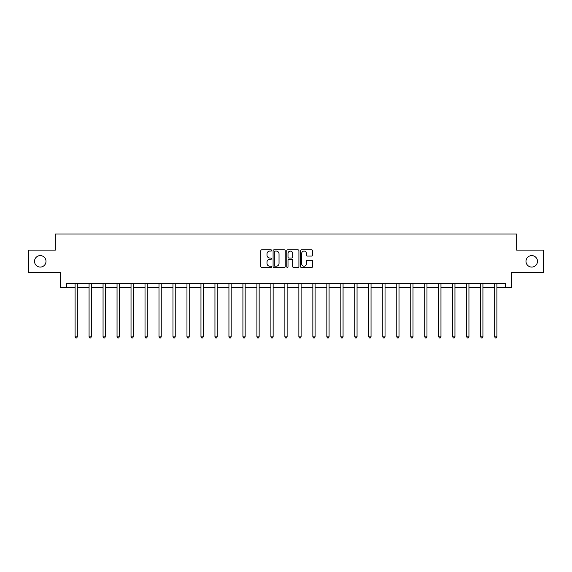<?xml version="1.0" encoding="UTF-8"?>
<svg xmlns="http://www.w3.org/2000/svg" width="572" height="572" viewBox="0 0 572 572"><rect width="100%" height="100%" fill="white"/><g stroke="black" fill="none" stroke-linecap="round" stroke-linejoin="round"><path stroke-width="0.86" d="M271.657 250.464A0.615 0.615 0 0 0 271.042 249.842L261.69 249.842A0.879 0.879 0 0 0 260.811 250.729L260.811 266.566A0.879 0.879 0 0 0 261.69 267.446L271.042 267.446A0.615 0.615 0 0 0 271.657 266.831A0.615 0.615 0 0 0 271.042 266.216L269.827 266.216A2.817 2.817 0 0 1 267.017 263.399L267.017 262.076A2.817 2.817 0 0 1 269.827 259.259L271.042 259.259A0.615 0.615 0 0 0 271.657 258.644A0.615 0.615 0 0 0 271.042 258.029L269.827 258.029A2.817 2.817 0 0 1 267.017 255.212L267.017 253.897A2.817 2.817 0 0 1 269.827 251.079L271.042 251.079A0.615 0.615 0 0 0 271.657 250.464M526.004 261.332A5.741 5.741 0 0 0 531.745 267.074A5.741 5.741 0 0 0 537.48 261.332A5.741 5.741 0 0 0 531.745 255.598A5.741 5.741 0 0 0 526.004 261.332M34.52 261.332A5.741 5.741 0 0 0 40.254 267.074A5.741 5.741 0 0 0 45.996 261.332A5.741 5.741 0 0 0 40.254 255.598A5.741 5.741 0 0 0 34.52 261.332M311.719 256.049A0.879 0.879 0 0 0 312.598 255.169L312.598 250.729A0.879 0.879 0 0 0 311.719 249.842L301.337 249.842A0.879 0.879 0 0 0 300.457 250.729L300.457 266.566A0.879 0.879 0 0 0 301.337 267.446L311.719 267.446A0.879 0.879 0 0 0 312.598 266.566L312.598 261.197A0.879 0.879 0 0 0 311.719 260.317L307.271 260.317A0.879 0.879 0 0 0 306.392 261.197L306.392 263.864A2.352 2.352 0 0 1 304.039 266.216A2.352 2.352 0 0 1 301.687 263.864L301.687 253.432A2.352 2.352 0 0 1 304.039 251.079A2.352 2.352 0 0 1 306.392 253.432L306.392 255.169A0.879 0.879 0 0 0 307.271 256.049L311.719 256.049M66.702 287.787L66.702 283.304L505.298 283.304L505.298 287.787L511.575 287.787L511.575 272.544L543.4 272.544L543.4 250.128L516.68 250.128L516.68 233.991L55.32 233.991L55.32 250.128L28.6 250.128L28.6 272.544L60.425 272.544L60.425 287.787L75.089 287.787M285.228 250.729A0.879 0.879 0 0 0 284.348 249.842L273.967 249.842A0.879 0.879 0 0 0 273.087 250.729L273.087 266.566A0.879 0.879 0 0 0 273.967 267.446L284.348 267.446A0.879 0.879 0 0 0 285.228 266.566L285.228 250.729M287.652 249.842L298.033 249.842A0.879 0.879 0 0 1 298.913 250.729L298.913 266.566A0.879 0.879 0 0 1 298.033 267.446L293.593 267.446A0.879 0.879 0 0 1 292.707 266.566L292.707 260.146A0.879 0.879 0 0 0 291.827 259.259L288.881 259.259A0.879 0.879 0 0 0 288.002 260.146L288.002 266.831A0.615 0.615 0 0 1 287.387 267.446A0.615 0.615 0 0 1 286.772 266.831L286.772 250.729A0.879 0.879 0 0 1 287.652 249.842M77.327 287.787L89.075 287.787M91.313 287.787L103.06 287.787M105.298 287.787L117.045 287.787M119.283 287.787L131.031 287.787M133.269 287.787L145.016 287.787M147.261 287.787L159.002 287.787M161.247 287.787L172.987 287.787M175.232 287.787L186.972 287.787M189.218 287.787L200.965 287.787M203.203 287.787L214.95 287.787M217.188 287.787L228.936 287.787M231.174 287.787L242.921 287.787M245.159 287.787L256.907 287.787M259.152 287.787L270.892 287.787M273.137 287.787L284.877 287.787M287.123 287.787L298.863 287.787M301.108 287.787L312.848 287.787M315.093 287.787L326.841 287.787M329.079 287.787L340.826 287.787M343.064 287.787L354.812 287.787M357.05 287.787L368.797 287.787M371.035 287.787L382.782 287.787M385.027 287.787L396.768 287.787M399.013 287.787L410.753 287.787M412.998 287.787L424.739 287.787M426.984 287.787L438.731 287.787M440.969 287.787L452.717 287.787M454.954 287.787L466.702 287.787M468.94 287.787L480.687 287.787M482.925 287.787L494.673 287.787M496.911 287.787L505.298 287.787M274.932 251.079A0.615 0.615 0 0 0 274.317 251.694L274.317 265.601A0.615 0.615 0 0 0 274.932 266.216L276.212 266.216A2.817 2.817 0 0 0 279.029 263.399L279.029 253.897A2.817 2.817 0 0 0 276.212 251.079L274.932 251.079M292.707 253.475A2.352 2.352 0 0 0 290.354 251.122A2.352 2.352 0 0 0 288.002 253.475L288.002 257.15A0.879 0.879 0 0 0 288.881 258.029L291.827 258.029A0.879 0.879 0 0 0 292.707 257.15L292.707 253.475M77.449 283.304L77.392 283.433A0.894 0.894 0 0 0 77.327 283.769L77.327 336.844L75.089 336.844L75.089 283.769A0.894 0.894 0 0 0 75.025 283.433L74.968 283.304M77.327 336.844L76.655 338.009L75.761 338.009L75.089 336.844M91.434 283.304L91.377 283.433A0.894 0.894 0 0 0 91.313 283.769L91.313 336.844L89.075 336.844L89.075 283.769A0.894 0.894 0 0 0 89.01 283.433L88.953 283.304M91.313 336.844L90.641 338.009L89.747 338.009L89.075 336.844M105.42 283.304L105.362 283.433A0.894 0.894 0 0 0 105.298 283.769L105.298 336.844L103.06 336.844L103.06 283.769A0.894 0.894 0 0 0 102.996 283.433L102.939 283.304M105.298 336.844L104.626 338.009L103.732 338.009L103.06 336.844M119.405 283.304L119.348 283.433A0.894 0.894 0 0 0 119.283 283.769L119.283 336.844L117.045 336.844L117.045 283.769A0.894 0.894 0 0 0 116.981 283.433L116.924 283.304M119.283 336.844L118.611 338.009L117.718 338.009L117.045 336.844M133.39 283.304L133.34 283.433A0.894 0.894 0 0 0 133.269 283.769L133.269 336.844L131.031 336.844L131.031 283.769A0.894 0.894 0 0 0 130.967 283.433L130.916 283.304M133.269 336.844L132.597 338.009L131.703 338.009L131.031 336.844M147.376 283.304L147.326 283.433A0.894 0.894 0 0 0 147.261 283.769L147.261 336.844L145.016 336.844L145.016 283.769A0.894 0.894 0 0 0 144.952 283.433L144.902 283.304M147.261 336.844L146.589 338.009L145.688 338.009L145.016 336.844M161.361 283.304L161.311 283.433A0.894 0.894 0 0 0 161.247 283.769L161.247 336.844L159.002 336.844L159.002 283.769A0.894 0.894 0 0 0 158.937 283.433L158.887 283.304M161.247 336.844L160.575 338.009L159.674 338.009L159.002 336.844M175.347 283.304L175.297 283.433A0.894 0.894 0 0 0 175.232 283.769L175.232 336.844L172.987 336.844L172.987 283.769A0.894 0.894 0 0 0 172.923 283.433L172.873 283.304M175.232 336.844L174.56 338.009L173.659 338.009L172.987 336.844M189.332 283.304L189.282 283.433A0.894 0.894 0 0 0 189.218 283.769L189.218 336.844L186.972 336.844L186.972 283.769A0.894 0.894 0 0 0 186.908 283.433L186.858 283.304M189.218 336.844L188.545 338.009L187.652 338.009L186.972 336.844M203.325 283.304L203.267 283.433A0.894 0.894 0 0 0 203.203 283.769L203.203 336.844L200.965 336.844L200.965 283.769A0.894 0.894 0 0 0 200.901 283.433L200.843 283.304M203.203 336.844L202.531 338.009L201.637 338.009L200.965 336.844M217.31 283.304L217.253 283.433A0.894 0.894 0 0 0 217.188 283.769L217.188 336.844L214.95 336.844L214.95 283.769A0.894 0.894 0 0 0 214.886 283.433L214.829 283.304M217.188 336.844L216.516 338.009L215.623 338.009L214.95 336.844M231.295 283.304L231.238 283.433A0.894 0.894 0 0 0 231.174 283.769L231.174 336.844L228.936 336.844L228.936 283.769A0.894 0.894 0 0 0 228.871 283.433L228.814 283.304M231.174 336.844L230.502 338.009L229.608 338.009L228.936 336.844M245.281 283.304L245.224 283.433A0.894 0.894 0 0 0 245.159 283.769L245.159 336.844L242.921 336.844L242.921 283.769A0.894 0.894 0 0 0 242.857 283.433L242.8 283.304M245.159 336.844L244.487 338.009L243.593 338.009L242.921 336.844M259.266 283.304L259.216 283.433A0.894 0.894 0 0 0 259.152 283.769L259.152 336.844L256.907 336.844L256.907 283.769A0.894 0.894 0 0 0 256.842 283.433L256.792 283.304M259.152 336.844L258.472 338.009L257.579 338.009L256.907 336.844M273.252 283.304L273.202 283.433A0.894 0.894 0 0 0 273.137 283.769L273.137 336.844L270.892 336.844L270.892 283.769A0.894 0.894 0 0 0 270.828 283.433L270.778 283.304M273.137 336.844L272.465 338.009L271.564 338.009L270.892 336.844M287.237 283.304L287.187 283.433A0.894 0.894 0 0 0 287.123 283.769L287.123 336.844L284.877 336.844L284.877 283.769A0.894 0.894 0 0 0 284.813 283.433L284.763 283.304M287.123 336.844L286.45 338.009L285.55 338.009L284.877 336.844M301.222 283.304L301.172 283.433A0.894 0.894 0 0 0 301.108 283.769L301.108 336.844L298.863 336.844L298.863 283.769A0.894 0.894 0 0 0 298.798 283.433L298.748 283.304M301.108 336.844L300.436 338.009L299.535 338.009L298.863 336.844M315.208 283.304L315.158 283.433A0.894 0.894 0 0 0 315.093 283.769L315.093 336.844L312.848 336.844L312.848 283.769A0.894 0.894 0 0 0 312.784 283.433L312.734 283.304M315.093 336.844L314.421 338.009L313.527 338.009L312.848 336.844M329.2 283.304L329.143 283.433A0.894 0.894 0 0 0 329.079 283.769L329.079 336.844L326.841 336.844L326.841 283.769A0.894 0.894 0 0 0 326.776 283.433L326.719 283.304M329.079 336.844L328.407 338.009L327.513 338.009L326.841 336.844M343.186 283.304L343.128 283.433A0.894 0.894 0 0 0 343.064 283.769L343.064 336.844L340.826 336.844L340.826 283.769A0.894 0.894 0 0 0 340.762 283.433L340.705 283.304M343.064 336.844L342.392 338.009L341.498 338.009L340.826 336.844M357.171 283.304L357.114 283.433A0.894 0.894 0 0 0 357.05 283.769L357.05 336.844L354.812 336.844L354.812 283.769A0.894 0.894 0 0 0 354.747 283.433L354.69 283.304M357.05 336.844L356.377 338.009L355.484 338.009L354.812 336.844M371.156 283.304L371.099 283.433A0.894 0.894 0 0 0 371.035 283.769L371.035 336.844L368.797 336.844L368.797 283.769A0.894 0.894 0 0 0 368.733 283.433L368.675 283.304M371.035 336.844L370.363 338.009L369.469 338.009L368.797 336.844M385.142 283.304L385.092 283.433A0.894 0.894 0 0 0 385.027 283.769L385.027 336.844L382.782 336.844L382.782 283.769A0.894 0.894 0 0 0 382.718 283.433L382.668 283.304M385.027 336.844L384.348 338.009L383.454 338.009L382.782 336.844M399.127 283.304L399.077 283.433A0.894 0.894 0 0 0 399.013 283.769L399.013 336.844L396.768 336.844L396.768 283.769A0.894 0.894 0 0 0 396.703 283.433L396.653 283.304M399.013 336.844L398.341 338.009L397.44 338.009L396.768 336.844M413.113 283.304L413.063 283.433A0.894 0.894 0 0 0 412.998 283.769L412.998 336.844L410.753 336.844L410.753 283.769A0.894 0.894 0 0 0 410.689 283.433L410.639 283.304M412.998 336.844L412.326 338.009L411.425 338.009L410.753 336.844M427.098 283.304L427.048 283.433A0.894 0.894 0 0 0 426.984 283.769L426.984 336.844L424.739 336.844L424.739 283.769A0.894 0.894 0 0 0 424.674 283.433L424.624 283.304M426.984 336.844L426.312 338.009L425.411 338.009L424.739 336.844M441.083 283.304L441.033 283.433A0.894 0.894 0 0 0 440.969 283.769L440.969 336.844L438.731 336.844L438.731 283.769A0.894 0.894 0 0 0 438.66 283.433L438.61 283.304M440.969 336.844L440.297 338.009L439.403 338.009L438.731 336.844M455.076 283.304L455.019 283.433A0.894 0.894 0 0 0 454.954 283.769L454.954 336.844L452.717 336.844L452.717 283.769A0.894 0.894 0 0 0 452.652 283.433L452.595 283.304M454.954 336.844L454.282 338.009L453.389 338.009L452.717 336.844M469.061 283.304L469.004 283.433A0.894 0.894 0 0 0 468.94 283.769L468.94 336.844L466.702 336.844L466.702 283.769A0.894 0.894 0 0 0 466.638 283.433L466.58 283.304M468.94 336.844L468.268 338.009L467.374 338.009L466.702 336.844M483.047 283.304L482.99 283.433A0.894 0.894 0 0 0 482.925 283.769L482.925 336.844L480.687 336.844L480.687 283.769A0.894 0.894 0 0 0 480.623 283.433L480.566 283.304M482.925 336.844L482.253 338.009L481.359 338.009L480.687 336.844M497.032 283.304L496.975 283.433A0.894 0.894 0 0 0 496.911 283.769L496.911 336.844L494.673 336.844L494.673 283.769A0.894 0.894 0 0 0 494.608 283.433L494.551 283.304M496.911 336.844L496.239 338.009L495.345 338.009L494.673 336.844"/></g></svg>
